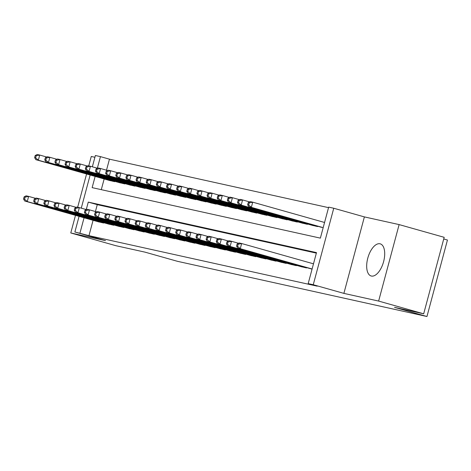 <?xml version="1.0" encoding="UTF-8"?>
<svg xmlns="http://www.w3.org/2000/svg" width="471" height="471" viewBox="0 0 471 471"><rect width="100%" height="100%" fill="white"/><g stroke="black" fill="none" stroke-linecap="round" stroke-linejoin="round"><path stroke-width="0.71" d="M380.015 243.79A16.697 8.095 -74.2 0 0 367.839 257.937A16.697 8.095 -74.2 0 0 371.154 275.982A16.697 8.095 -74.2 0 0 371.372 276.041A16.697 8.095 -74.2 0 0 383.541 261.888A16.697 8.095 -74.2 0 0 380.232 243.843A16.697 8.095 -74.2 0 0 380.015 243.79M95.148 176.419L92.139 187.635L320.368 238.132L328.676 207.122L333.751 208.247L313.256 284.731L308.181 283.613L316.494 252.603L88.265 202.106L86.264 209.566M364.383 216.901L343.889 293.386L378.631 301.075L423.682 313.804L444.177 237.313L399.125 224.59L364.383 216.901L333.751 208.247M443.729 238.974L447.45 240.027L426.956 316.512L177.426 261.305L144.986 252.138L115.825 245.685L70.774 232.962L105.516 240.646L74.883 231.991L79.075 216.354M94.901 157.279L91.268 156.472L88.742 165.892M92.345 166.811L95.377 155.507L100.447 156.625L97.344 168.218M328.54 207.646L109.46 159.174L100.447 156.625M378.631 301.075L399.125 224.59M86.576 173.999L77.668 207.24M75.495 215.341L70.774 232.962M310.583 268.711L312.061 269.147M300.445 266.468L306.503 267.917L306.592 267.581M290.301 264.225L296.359 265.673L296.447 265.338M280.157 261.982L286.215 263.424L286.303 263.095M270.013 259.733L276.071 261.181L276.159 260.852M259.868 257.49L265.927 258.938L266.015 258.608M249.724 255.247L255.782 256.695L255.871 256.359M239.58 253.004L245.638 254.452L245.727 254.116M229.436 250.76L235.494 252.203L235.588 251.873M219.292 248.511L225.356 249.96L225.444 249.63M209.153 246.268L215.212 247.717L215.3 247.387M199.009 244.025L205.068 245.473L205.156 245.138M188.865 241.782L194.923 243.23L195.012 242.895M178.721 239.533L184.779 240.981L184.868 240.652M168.577 237.29L174.635 238.738L174.723 238.408M158.433 235.047L164.491 236.495L164.579 236.165M148.288 232.804L154.347 234.252L154.435 233.916M138.144 230.56L144.203 232.009L144.297 231.673M128 228.311L134.064 229.76L134.153 229.43M117.862 226.068L123.92 227.517L124.008 227.187M107.718 223.825L113.776 225.273L113.864 224.944M109.46 159.174L106.505 170.19M104.156 178.968L101.289 189.66M108.648 180.234L114.712 181.682L114.8 181.353M118.792 182.483L124.85 183.931L124.945 183.596M128.936 184.726L134.994 186.175L135.083 185.839M139.08 186.969L145.139 188.418L145.227 188.088M149.225 189.212L155.283 190.661L155.371 190.331M159.369 191.456L165.427 192.904L165.515 192.574M169.513 193.705L175.571 195.153L175.659 194.817M179.657 195.948L185.715 197.396L185.804 197.061M189.801 198.191L195.859 199.639L195.948 199.31M199.94 200.434L206.004 201.882L206.092 201.553M210.084 202.677L216.142 204.126L216.236 203.796M220.228 204.926L226.286 206.375L226.374 206.039M230.372 207.169L236.43 208.618L236.519 208.282M240.516 209.412L246.574 210.861L246.663 210.531M250.66 211.656L256.719 213.104L256.807 212.774M260.804 213.899L266.863 215.347L266.951 215.017M270.949 216.148L277.007 217.596L277.095 217.261M281.093 218.391L287.151 219.839L287.239 219.504M291.231 220.634L297.295 222.082L297.384 221.753M301.375 222.877L307.433 224.326L307.528 223.996M311.519 225.126L317.578 226.569L317.666 226.239M321.664 227.369L248.806 206.787L247.64 204.744L248.659 204.967L249.212 202.901L248.193 202.671L247.64 204.744M93.075 220.31L88.966 235.659L317.195 286.156L308.181 283.613M316.353 253.127L97.273 204.65L95.43 211.532M97.574 221.582L103.632 223.03L103.72 222.695M343.889 293.386L313.256 284.731M88.966 235.659L74.883 231.991M423.682 313.804L394.521 307.351L426.956 316.512M81.271 208.153L90.149 175.012M84.068 217.767L79.952 233.116M97.273 204.65L88.265 202.106M24.103 196.89L23.55 198.956L24.563 199.18L25.116 197.114L24.103 196.89L26.099 195.83L28.637 196.389L27.253 201.559L101.854 222.636M24.563 199.18L27.253 201.559L24.716 200.999L99.322 222.076M25.116 197.114L28.637 196.389L35.672 198.379M23.55 198.956L24.716 200.999M35.184 155.542L34.63 157.608L35.643 157.832L36.196 155.766L35.184 155.542L37.18 154.488L39.717 155.047L38.328 160.217L35.796 159.651L110.397 180.729M46.747 157.031L39.717 155.047L36.196 155.766M112.934 181.294L38.328 160.217L35.643 157.832M35.796 159.651L34.63 157.608M34.248 199.133L33.694 201.199L34.707 201.423L35.26 199.357L34.248 199.133L36.243 198.073L38.781 198.638L37.397 203.802L111.998 224.879M34.707 201.423L37.397 203.802L34.86 203.242L109.466 224.32M35.26 199.357L38.781 198.638L45.817 200.622M33.694 201.199L34.86 203.242M44.392 201.376L43.838 203.443L44.851 203.666L45.404 201.6L44.392 201.376L46.388 200.316L48.925 200.881L47.542 206.051L122.142 227.122M44.851 203.666L47.542 206.051L45.004 205.486L119.605 226.563M45.404 201.6L48.925 200.881L55.955 202.866M43.838 203.443L45.004 205.486M54.536 203.619L53.982 205.686L54.995 205.909L55.549 203.843L54.536 203.619L56.532 202.565L59.069 203.125L57.686 208.294L132.286 229.371M54.995 205.909L57.686 208.294L55.148 207.729L129.749 228.806M55.549 203.843L59.069 203.125L66.099 205.109M53.982 205.686L55.148 207.729M64.68 205.862L64.127 207.929L65.139 208.158L65.693 206.086L64.68 205.862L66.676 204.808L69.213 205.368L67.824 210.537L142.43 231.614M65.139 208.158L67.824 210.537L65.292 209.978L139.893 231.055M65.693 206.086L69.213 205.368L76.243 207.358M64.127 207.929L65.292 209.978M45.328 157.785L44.774 159.852L45.787 160.081L46.341 158.009L45.328 157.785L47.324 156.731L49.861 157.29L48.472 162.46L45.94 161.9L120.541 182.972M56.891 159.28L49.861 157.29L46.341 158.009M123.078 183.537L48.472 162.46L45.787 160.081M45.94 161.9L44.774 159.852M55.472 160.028L54.913 162.101L55.931 162.324L56.485 160.258L55.472 160.028L57.468 158.974L60 159.534L58.616 164.703L56.084 164.144L130.685 185.221M67.035 161.524L60 159.534L56.485 160.258M133.222 185.78L58.616 164.703L55.931 162.324M56.084 164.144L54.913 162.101M65.61 162.277L65.057 164.344L66.075 164.567L66.629 162.501L65.61 162.277L67.612 161.217L70.144 161.777L68.76 166.946L66.223 166.387L140.829 187.464M77.179 163.767L70.144 161.777L66.629 162.501M143.367 188.023L68.76 166.946L66.075 164.567M66.223 166.387L65.057 164.344M75.754 164.52L75.201 166.587L76.22 166.811L76.773 164.744L75.754 164.52L77.756 163.461L80.288 164.026L78.904 169.189L76.367 168.63L150.973 189.707M87.323 166.01L80.288 164.026L76.773 164.744M153.511 190.266L78.904 169.189L76.22 166.811M76.367 168.63L75.201 166.587M74.824 208.111L74.265 210.178L75.283 210.402L75.837 208.335L74.824 208.111L76.82 207.052L79.358 207.611L77.968 212.78L152.575 233.857M75.283 210.402L77.968 212.78L75.437 212.221L150.037 233.298M75.837 208.335L79.358 207.611L86.387 209.601M74.265 210.178L75.437 212.221M85.899 166.763L85.345 168.83L86.358 169.054L86.911 166.987L85.899 166.763L87.894 165.71L90.432 166.269L89.048 171.438L86.511 170.873L161.117 191.95M97.468 168.253L90.432 166.269L86.911 166.987M163.649 192.515L89.048 171.438L86.358 169.054M86.511 170.873L85.345 168.83M84.963 210.354L84.409 212.421L85.428 212.645L85.981 210.578L84.963 210.354L86.964 209.295L89.496 209.86L88.112 215.023L162.719 236.101M85.428 212.645L88.112 215.023L85.575 214.464L160.181 235.541M85.981 210.578L89.496 209.86L96.531 211.844M84.409 212.421L85.575 214.464M96.043 169.007L95.489 171.073L96.502 171.303L97.055 169.23L96.043 169.007L98.039 167.953L100.576 168.512L99.193 173.681L96.655 173.122L171.261 194.199M107.612 170.502L100.576 168.512L97.055 169.23M173.793 194.758L99.193 173.681L96.502 171.303M96.655 173.122L95.489 171.073M95.107 212.598L94.553 214.664L95.572 214.888L96.125 212.821L95.107 212.598L97.108 211.538L99.64 212.103L98.256 217.272L172.863 238.344M95.572 214.888L98.256 217.272L95.719 216.707L170.325 237.784M96.125 212.821L99.64 212.103L106.676 214.087M94.553 214.664L95.719 216.707M106.187 171.256L105.634 173.322L106.646 173.546L107.2 171.479L106.187 171.256L108.183 170.196L110.72 170.755L109.337 175.924L106.799 175.365L181.406 196.442M117.756 172.745L110.72 170.755L107.2 171.479M183.937 197.002L109.337 175.924L106.646 173.546M106.799 175.365L105.634 173.322M105.251 214.841L104.697 216.907L105.71 217.131L106.269 215.064L105.251 214.841L107.247 213.787L109.784 214.346L108.401 219.515L183.001 240.593M105.71 217.131L108.401 219.515L105.863 218.95L180.47 240.027M106.269 215.064L109.784 214.346L116.82 216.33M104.697 216.907L105.863 218.95M116.331 173.499L115.778 175.565L116.79 175.789L117.344 173.722L116.331 173.499L118.327 172.439L120.864 173.004L119.481 178.168L116.943 177.608L191.544 198.685M127.894 174.988L120.864 173.004L117.344 173.722M194.081 199.245L119.481 178.168L116.79 175.789M116.943 177.608L115.778 175.565M115.395 217.084L114.842 219.15L115.854 219.38L116.408 217.308L115.395 217.084L117.391 216.03L119.928 216.589L118.545 221.759L193.145 242.836M115.854 219.38L118.545 221.759L116.007 221.199L190.614 242.277M116.408 217.308L119.928 216.589L126.964 218.579M114.842 219.15L116.007 221.199M125.539 219.333L124.986 221.399L125.998 221.623L126.552 219.557L125.539 219.333L127.535 218.273L130.073 218.832L128.689 224.002L203.289 245.079M125.998 221.623L128.689 224.002L126.151 223.442L200.758 244.52M126.552 219.557L130.073 218.832L137.108 220.822M124.986 221.399L126.151 223.442M135.683 221.576L135.13 223.643L136.143 223.866L136.696 221.8L135.683 221.576L137.679 220.516L140.217 221.082L138.833 226.245L213.434 247.322M136.143 223.866L138.833 226.245L136.296 225.686L210.896 246.763M136.696 221.8L140.217 221.082L147.252 223.066M135.13 223.643L136.296 225.686M145.827 223.819L145.274 225.886L146.287 226.109L146.84 224.043L145.827 223.819L147.823 222.759L150.361 223.325L148.977 228.494L223.578 249.565M146.287 226.109L148.977 228.494L146.44 227.929L221.04 249.006M146.84 224.043L150.361 223.325L157.391 225.309M145.274 225.886L146.44 227.929M155.972 226.062L155.418 228.129L156.431 228.353L156.984 226.286L155.972 226.062L157.968 225.008L160.505 225.568L159.116 230.737L233.722 251.814M156.431 228.353L159.116 230.737L156.584 230.172L231.184 251.249M156.984 226.286L160.505 225.568L167.535 227.552M155.418 228.129L156.584 230.172M166.116 228.305L165.556 230.378L166.575 230.602L167.128 228.535L166.116 228.305L168.112 227.252L170.649 227.811L169.26 232.98L243.866 254.057M166.575 230.602L169.26 232.98L166.728 232.421L241.329 253.498M167.128 228.535L170.649 227.811L177.679 229.801M165.556 230.378L166.728 232.421M176.254 230.555L175.701 232.621L176.719 232.845L177.273 230.778L176.254 230.555L178.256 229.495L180.787 230.054L179.404 235.223L254.01 256.301M176.719 232.845L179.404 235.223L176.866 234.664L251.473 255.741M177.273 230.778L180.787 230.054L187.823 232.044M175.701 232.621L176.866 234.664M186.398 232.798L185.845 234.864L186.863 235.088L187.417 233.021L186.398 232.798L188.4 231.738L190.932 232.303L189.548 237.466L264.154 258.544M186.863 235.088L189.548 237.466L187.011 236.907L261.617 257.984M187.417 233.021L190.932 232.303L197.967 234.287M185.845 234.864L187.011 236.907M196.542 235.041L195.989 237.107L197.002 237.331L197.561 235.264L196.542 235.041L198.538 233.981L201.076 234.546L199.692 239.715L274.299 260.793M197.002 237.331L199.692 239.715L197.155 239.15L271.761 260.228M197.561 235.264L201.076 234.546L208.111 236.53M195.989 237.107L197.155 239.15M206.687 237.284L206.133 239.35L207.146 239.574L207.699 237.508L206.687 237.284L208.682 236.23L211.22 236.789L209.836 241.959L284.437 263.036M207.146 239.574L209.836 241.959L207.299 241.399L281.905 262.471M207.699 237.508L211.22 236.789L218.256 238.779M206.133 239.35L207.299 241.399M216.831 239.527L216.277 241.599L217.29 241.823L217.843 239.757L216.831 239.527L218.827 238.473L221.364 239.032L219.981 244.202L294.581 265.279M217.29 241.823L219.981 244.202L217.443 243.642L292.049 264.72M217.843 239.757L221.364 239.032L228.4 241.022M216.277 241.599L217.443 243.642M226.975 241.776L226.421 243.843L227.434 244.066L227.988 242L226.975 241.776L228.971 240.716L231.508 241.276L230.125 246.445L304.725 267.522M227.434 244.066L230.125 246.445L227.587 245.886L302.188 266.963M227.988 242L231.508 241.276L238.544 243.266M226.421 243.843L227.587 245.886M126.475 175.742L125.922 177.808L126.934 178.032L127.488 175.966L126.475 175.742L128.471 174.682L131.009 175.247L129.625 180.417L127.088 179.851L201.688 200.929M138.038 177.231L131.009 175.247L127.488 175.966M204.226 201.488L129.625 180.417L126.934 178.032M127.088 179.851L125.922 177.808M136.619 177.985L136.066 180.052L137.079 180.275L137.632 178.209L136.619 177.985L138.615 176.931L141.153 177.49L139.763 182.66L137.232 182.094L211.832 203.172M148.182 179.475L141.153 177.49L137.632 178.209M214.37 203.737L139.763 182.66L137.079 180.275M137.232 182.094L136.066 180.052M146.764 180.228L146.204 182.295L147.223 182.524L147.776 180.452L146.764 180.228L148.759 179.174L151.297 179.734L149.908 184.903L147.376 184.344L221.976 205.421M158.327 181.724L151.297 179.734L147.776 180.452M224.514 205.98L149.908 184.903L147.223 182.524M147.376 184.344L146.204 182.295M156.902 182.477L156.348 184.544L157.367 184.767L157.92 182.701L156.902 182.477L158.904 181.417L161.435 181.977L160.052 187.146L157.514 186.587L232.121 207.664M168.471 183.967L161.435 181.977L157.92 182.701M234.658 208.223L160.052 187.146L157.367 184.767M157.514 186.587L156.348 184.544M167.046 184.72L166.493 186.787L167.511 187.011L168.065 184.944L167.046 184.72L169.048 183.661L171.579 184.226L170.196 189.389L167.658 188.83L242.265 209.907M178.615 186.21L171.579 184.226L168.065 184.944M244.802 210.466L170.196 189.389L167.511 187.011M167.658 188.83L166.493 186.787M177.19 186.963L176.637 189.03L177.649 189.254L178.209 187.187L177.19 186.963L179.186 185.904L181.724 186.469L180.34 191.638L177.803 191.073L252.409 212.15M188.759 188.453L181.724 186.469L178.209 187.187M254.941 212.709L180.34 191.638L177.649 189.254M177.803 191.073L176.637 189.03M187.334 189.207L186.781 191.273L187.794 191.497L188.347 189.43L187.334 189.207L189.33 188.153L191.868 188.712L190.484 193.881L187.947 193.316L262.553 214.393M198.903 190.696L191.868 188.712L188.347 189.43M265.085 214.959L190.484 193.881L187.794 191.497M187.947 193.316L186.781 191.273M197.479 191.45L196.925 193.516L197.938 193.746L198.491 191.673L197.479 191.45L199.474 190.396L202.012 190.955L200.628 196.124L198.091 195.565L272.697 216.642M209.047 192.945L202.012 190.955L198.491 191.673M275.229 217.202L200.628 196.124L197.938 193.746M198.091 195.565L196.925 193.516M207.623 193.699L207.069 195.765L208.082 195.989L208.635 193.922L207.623 193.699L209.619 192.639L212.156 193.198L210.773 198.368L208.235 197.808L282.835 218.885M219.192 195.188L212.156 193.198L208.635 193.922M285.373 219.445L210.773 198.368L208.082 195.989M208.235 197.808L207.069 195.765M217.767 195.942L217.213 198.008L218.226 198.232L218.78 196.166L217.767 195.942L219.763 194.882L222.3 195.447L220.917 200.611L218.379 200.051L292.98 221.129M229.33 197.431L222.3 195.447L218.78 196.166M295.517 221.688L220.917 200.611L218.226 198.232M218.379 200.051L217.213 198.008M227.911 198.185L227.358 200.252L228.37 200.475L228.924 198.409L227.911 198.185L229.907 197.125L232.444 197.69L231.055 202.86L228.523 202.294L303.124 223.372M239.474 199.675L232.444 197.69L228.924 198.409M305.661 223.931L231.055 202.86L228.37 200.475M228.523 202.294L227.358 200.252M238.055 200.428L237.496 202.495L238.514 202.718L239.068 200.652L238.055 200.428L240.051 199.374L242.589 199.934L241.199 205.103L238.667 204.538L313.268 225.615M249.618 201.918L242.589 199.934L239.068 200.652M315.805 226.18L241.199 205.103L238.514 202.718M238.667 204.538L237.496 202.495M237.119 244.019L236.566 246.086L237.578 246.309L238.132 244.243L237.119 244.019L239.115 242.959L241.652 243.525L240.269 248.688L312.102 268.988M237.578 246.309L240.269 248.688L237.731 248.129L312.061 269.129M238.132 244.243L241.652 243.525L313.486 263.819M236.566 246.086L237.731 248.129M248.193 202.671L250.195 201.617L252.727 202.177L251.343 207.346L248.806 206.787M324.566 222.471L252.727 202.177L249.212 202.901M323.183 227.64L251.343 207.346L248.659 204.967M103.32 222.96L103.414 222.612M114.494 181.264L114.4 181.618M113.464 225.203L113.558 224.855M123.608 227.446L123.702 227.099M133.752 229.695L133.846 229.342M143.896 231.938L143.985 231.585M124.632 183.507L124.544 183.861M134.777 185.757L134.682 186.104M144.921 188L144.827 188.347M155.065 190.243L154.971 190.59M154.035 234.181L154.129 233.834M165.209 192.486L165.115 192.839M164.179 236.424L164.273 236.077M175.353 194.729L175.259 195.082M174.323 238.667L174.417 238.32M185.497 196.978L185.403 197.325M184.467 240.916L184.561 240.563M195.642 199.221L195.547 199.569M194.611 243.16L194.706 242.806M204.755 245.403L204.85 245.055M214.9 247.646L214.994 247.299M225.044 249.895L225.138 249.542M235.188 252.138L235.282 251.785M245.326 254.381L245.42 254.034M255.47 256.624L255.565 256.277M265.615 258.867L265.709 258.52M275.759 261.117L275.853 260.763M285.903 263.36L285.997 263.006M296.047 265.603L296.141 265.255M306.191 267.846L306.285 267.499M205.786 201.464L205.692 201.812M215.924 203.708L215.836 204.061M226.068 205.951L225.974 206.304M236.212 208.2L236.118 208.547M246.357 210.443L246.262 210.79M256.501 212.686L256.407 213.033M266.645 214.929L266.551 215.282M276.789 217.172L276.695 217.525M286.933 219.421L286.839 219.769M297.077 221.664L296.983 222.012M307.222 223.908L307.127 224.261M317.36 226.151L317.266 226.504"/></g></svg>
